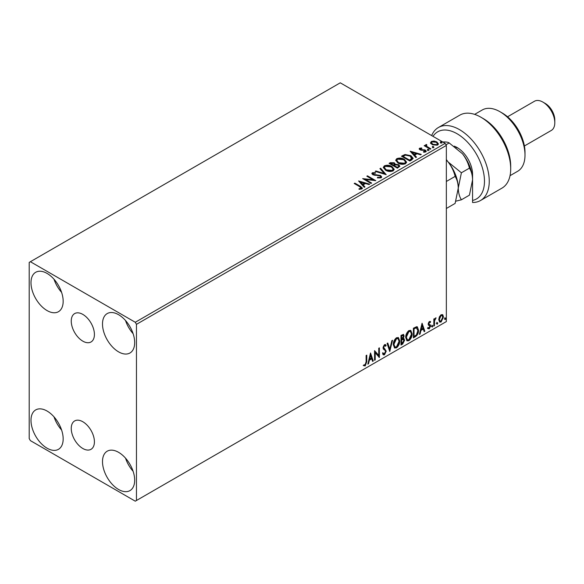 <?xml version="1.0" encoding="UTF-8"?>
<svg xmlns="http://www.w3.org/2000/svg" width="584" height="584" viewBox="0 0 584 584"><rect width="100%" height="100%" fill="white"/><g stroke="black" fill="none" stroke-linecap="round" stroke-linejoin="round"><path stroke-width="0.88" d="M82.833 314.404A16.381 9.461 -120 0 0 74.642 313.593A16.381 9.461 -120 0 0 72.131 326.719A16.381 9.461 -120 0 0 82.833 341.158A16.381 9.461 -120 0 0 91.024 341.969A16.381 9.461 -120 0 0 93.535 328.843A16.381 9.461 -120 0 0 82.833 314.404M82.833 421.75A16.381 9.461 -120 0 0 74.642 420.94A16.381 9.461 -120 0 0 72.131 434.065A16.381 9.461 -120 0 0 82.833 448.505A16.381 9.461 -120 0 0 91.024 449.315A16.381 9.461 -120 0 0 93.535 436.182A16.381 9.461 -120 0 0 82.833 421.75M118.588 489.487A22.754 13.14 60 0 1 103.726 469.434A22.754 13.14 60 0 1 107.208 451.198A22.754 13.14 60 0 1 118.588 452.33A22.754 13.14 60 0 1 133.451 472.383A22.754 13.14 60 0 1 129.962 490.611A22.754 13.14 60 0 1 118.588 489.487M133.108 471.281A22.754 13.14 60 0 1 125.523 458.148M47.078 310.578A22.754 13.14 60 0 1 32.215 290.525A22.754 13.14 60 0 1 35.697 272.29A22.754 13.14 60 0 1 47.078 273.421A22.754 13.14 60 0 1 61.94 293.475A22.754 13.14 60 0 1 58.451 311.703A22.754 13.14 60 0 1 47.078 310.578M61.597 292.372A22.754 13.14 60 0 1 54.013 279.24M118.588 351.867A22.754 13.14 60 0 1 103.726 331.814A22.754 13.14 60 0 1 107.208 313.579A22.754 13.14 60 0 1 118.588 314.703A22.754 13.14 60 0 1 133.451 334.756A22.754 13.14 60 0 1 129.962 352.991A22.754 13.14 60 0 1 118.588 351.867M133.108 333.661A22.754 13.14 60 0 1 125.523 320.521M47.078 448.198A22.754 13.14 60 0 1 32.215 428.152A22.754 13.14 60 0 1 35.697 409.917A22.754 13.14 60 0 1 47.078 411.041A22.754 13.14 60 0 1 61.94 431.094A22.754 13.14 60 0 1 58.451 449.33A22.754 13.14 60 0 1 47.078 448.198M61.597 429.999A22.754 13.14 60 0 1 54.013 416.859M29.2 262.413L29.2 438.569L30.39 440.628L135.276 501.181L136.466 500.495L136.466 324.339L135.276 322.273L30.39 261.72L29.2 262.413M439.372 316.864L441.102 314.696L442.833 314.864L443.453 317.002L441.102 321.988L439.708 322.12L438.752 319.718L439.372 316.864M442.497 314.579L443.453 317.002M433.832 326.062L433.832 319.025L434.467 318.652L434.467 319.689L436.073 317.842L434.569 320.85L434.467 325.689L433.832 326.062M428.802 323.616L428.327 323.339L428.948 322.032L430.24 322.572L429.423 322.31L428.802 323.616L430.408 325.04L430.62 326.003L429.269 328.821L427.948 328.631L428.313 327.763L429.196 327.996L429.977 326.412L428.364 324.981L428.16 324.018L429.379 321.463L430.62 321.755L430.247 322.572M430.269 321.47L430.62 321.755L430.145 321.477L429.802 322.229M428.327 323.339L430.408 325.04L429.934 324.762L430.62 326.003M428.313 327.763L429.196 327.996M429.824 325.828L428.364 324.981M415.341 336.734L413.399 337.859L413.399 328.223L416.647 326.697L417.37 326.865L418.531 330.201C418.626 332.924 417.567 335.099 415.341 336.734L414.859 336.464L413.399 337.304M402.836 338.209L404.632 340.187L402.661 344.056L400.989 345.02L400.989 335.384L403.515 334.435L404.091 335.983L403.31 338.486L404.019 338.611M389.762 351.502L387.09 343.414L387.783 343.012L389.813 349.144L391.842 340.669L392.543 340.268L389.762 351.502M375.213 359.905L374.57 360.27L374.57 350.641L378.746 355.415L378.746 348.232L379.388 347.86L379.388 357.496L375.213 352.736L375.213 359.905L374.57 359.722M366.124 361.927L366.124 355.517L366.767 355.145L366.767 361.649L365.241 365.912L363.664 365.708L363.985 364.781L365.234 364.927L366.124 361.927M136.466 500.495L446.344 321.587L446.344 145.431L136.466 324.339M370.512 352.984L373.293 361.014L372.592 361.416L371.731 358.824L369.387 360.175L368.533 363.759L367.832 364.161L370.512 352.984M384.469 354.809L383.389 354.882L382.593 353.78L383.119 352.991L384.425 353.846L385.593 351.539L385.382 350.714L383.352 349.042L383.024 347.765L384.513 344.655L385.462 344.596L386.126 345.356L385.623 346.239L384.506 345.648L383.666 347.349L386.228 351.181L384.469 354.809L383.162 354.707M383.527 353.67L384.425 353.846M385.148 345.962L384.031 345.37L385.082 345.604L384.031 345.37L383.184 347.078L383.666 347.349M393.287 344.691C393.244 341.969 394.302 339.662 396.463 337.756L398.39 337.589L399.711 340.939C399.748 343.669 398.682 345.976 396.507 347.852L394.609 348.006L393.287 344.691M405.697 337.53C405.654 334.807 406.705 332.493 408.866 330.595L410.8 330.42L412.114 333.778C412.158 336.508 411.092 338.808 408.917 340.691L407.019 340.844L405.697 337.53M422.064 323.222L424.845 331.252L424.145 331.654L423.291 329.062L420.947 330.413L420.086 333.997L419.392 334.398L422.064 323.222M431.795 326.558L432.328 325.441L432.868 325.938L432.328 327.047L431.32 326.281M432.328 325.441L432.868 325.938L432.386 325.66L431.853 326.777M436.715 323.719L437.248 322.602L437.788 323.098L437.248 324.208L436.241 323.441M437.248 322.602L437.788 323.098L437.306 322.821L436.774 323.938M444.738 319.083L445.271 317.973L445.811 318.47L445.271 319.579L444.263 318.806M445.271 317.973L445.811 318.47L445.329 318.192L444.796 319.302M430.605 143.022L431.328 141.438L434.058 141.021L436.847 141.912L438.445 143.934L437.635 145.08L432.138 144.628L430.525 142.591M426.451 145.117L426.853 146.401L430.897 148.847L430.255 149.219L424.159 145.701L424.802 145.328L425.692 145.847L425.809 144.62L426.502 144.46L426.846 145.014L426.313 145.781M424.634 145.971L425.692 146.394L425.809 144.62L425.809 145.175L426.502 145.007L426.502 144.46M419.604 148.205L421.706 147.993L421.852 148.511L420.392 148.613L420.589 149.446L425.393 150.117L426.276 151.241L425.794 151.913L423.648 152.198L423.451 151.657L425.247 151.132L425.247 151.679L424.977 152.074L424.78 150.504L419.976 149.833L419.166 148.825L419.604 148.205L419.604 148.752L420.699 148.504M420.392 148.613L420.589 149.993L421.298 150.227L421.298 149.672M411.764 159.892L409.822 161.016L401.478 156.198L405.033 154.497L410.895 155.702L413.122 158.286L411.764 159.892M397.419 168.177L389.075 163.359L390.251 162.68L394.244 162.761L395.237 164.235L398.682 164.71L399.85 166.192L397.419 168.177M395.259 164.024L395.237 164.79L398.682 165.257L398.682 164.71M386.185 174.66L375.169 171.389L375.87 170.981L384.228 173.47L379.929 168.645L380.622 168.236L386.185 174.66M371.636 183.055L371.001 183.427L362.657 178.609L373.045 179.799L366.825 176.2L367.467 175.835L375.811 180.653L365.431 179.478L371.636 183.055M359.021 189.289L361.014 189.004L361.014 188.449L359.751 186.697L354.203 183.493L354.846 183.12L360.481 186.369L362.445 188.172L361.876 188.939L359.335 189.296L359.021 188.734L361.204 188.289M135.276 322.273L445.154 143.372L340.268 82.819L30.39 261.72M358.591 180.96L369.716 184.172L369.015 184.573L365.482 183.522L363.138 184.88L364.956 186.917L364.255 187.318L358.591 180.96M373.227 173.251L373.446 174.346L380.615 175.521L381.71 176.967L381.111 177.835L377.41 177.864L377.512 177.324L380.206 177.368L380.637 176.748L379.958 175.879L372.84 174.733L371.855 173.528L372.38 172.747L375.402 172.638L375.417 173.222L373.227 173.251L373.015 173.974M385.579 170.236L383.294 167.404L384.33 165.856C387.046 164.878 389.594 165.089 391.959 166.506L394.207 169.345L393.149 170.886C390.448 171.842 387.929 171.623 385.579 170.236M397.989 163.075L395.696 160.242L396.733 158.687C399.456 157.709 402.004 157.928 404.369 159.344L406.617 162.184L405.559 163.724C402.858 164.681 400.332 164.462 397.989 163.075M410.143 151.19L421.268 154.402L420.568 154.811L417.042 153.76L414.698 155.11L416.509 157.154L415.815 157.556L410.143 151.19M427.634 150.052L427.473 149.343L428.7 149.431L428.86 150.146L427.634 150.052L427.473 149.343L427.473 149.891L428.7 149.986L428.7 149.431L428.86 150.146M432.554 147.212L432.394 146.504L433.62 146.591L433.781 147.307L432.554 147.212L432.394 146.504L432.394 147.051L433.62 147.146L433.62 146.591L433.781 147.307M440.577 142.576L440.416 141.868L441.643 141.963L441.803 142.671L440.577 142.576L440.416 141.868L440.416 142.423L441.643 142.511L441.643 141.963L441.803 142.671M445.154 143.372L446.344 145.431M354.685 183.763L354.846 183.12M354.846 183.668L362.387 188.442M360.474 189.172L360.474 188.625M361.014 189.004L361.292 188.574M359.145 181.58L369.081 184.537M364.635 187.106L363.138 184.88M360.656 182.091L362.562 184.778L364.358 183.741L364.358 183.186L360.656 182.091L362.562 184.223L364.358 183.186M362.562 184.778L362.562 184.223M363.657 179.193L373.045 180.346L373.045 179.799M367.299 176.477L367.467 175.835M367.467 176.383L374.826 180.631M371.161 183.332L365.431 180.025L365.431 179.478M377.505 177.894L377.512 177.324M377.512 177.872L380.206 177.923L380.206 177.368M380.206 177.923L380.571 177.018M371.906 173.806L372.38 172.747M372.38 173.302L375.402 173.185L375.402 172.638M373.227 173.798L373.446 174.346M373.446 174.893L374.913 175.295L374.913 174.74M374.913 175.295L376.534 175.317L376.534 174.762M376.534 175.317L380.615 176.069L380.615 175.521M380.615 176.069L381.673 177.229M375.797 171.572L375.87 170.981M375.87 171.535L384.228 174.017L384.228 173.47M380.25 169.002L380.622 168.236M380.622 168.791L385.739 174.528M383.316 167.688L384.33 165.856M384.33 166.403C387.046 165.425 389.594 165.644 391.959 167.06L391.959 166.506M391.959 167.06L394.185 169.615M384.418 167.885L386.221 170.411L392.273 170.959L393.112 169.382M391.316 166.878L385.214 166.331L384.389 167.586L386.221 169.864L392.273 170.404L393.141 169.097L391.316 166.878M392.273 170.959L392.273 170.404M386.221 170.411L386.221 169.864M389.55 163.637L394.244 163.316L394.244 162.761M394.244 163.316L395.237 164.79M398.682 165.257L399.806 166.455M397.938 167.44L398.77 166.009L398.04 165.082L395.543 164.797L394.098 165.52L394.098 166.068L397.2 167.863L398.697 166.272M393.572 165.389L394.339 164.031L393.616 163.14L390.572 163.483L390.572 164.031L393.244 165.579L394.258 164.294M393.244 165.579L393.572 164.834M390.572 163.483L393.244 165.024M397.2 167.863L397.938 166.885M394.098 165.52L397.2 167.309M395.726 160.527L396.733 158.687M396.733 159.242C399.456 158.264 402.004 158.483 404.369 159.892L404.369 159.344M404.369 159.892L406.595 162.454M396.821 160.724L398.624 163.25L404.675 163.79L405.522 162.221M403.719 159.709L397.616 159.169L396.791 160.425L398.624 162.702L404.675 163.243L405.551 161.936L403.719 159.709M404.675 163.79L404.675 163.243M398.624 163.25L398.624 162.702M401.96 156.468L405.033 155.045L405.033 154.497M405.033 155.045L410.895 156.249L410.895 155.702M410.895 156.249L413.092 158.563M411.808 159.184L410.245 156.074L405.478 155.147L402.982 156.322L402.982 156.87L409.61 160.695L411.808 159.184L411.946 158.337M402.982 156.322L409.61 160.147L411.983 158.06L411.983 158.614M409.61 160.695L409.61 160.147M410.698 151.818L420.641 154.767M416.188 157.337L414.698 155.11M412.209 152.329L414.114 155.008L415.91 153.972L415.91 153.424L412.209 152.329L414.114 154.461L415.91 153.424M414.114 155.008L414.114 154.461M421.706 148.489L421.706 147.993M420.392 149.161L420.589 149.993L420.392 149.161M421.298 150.227L424.239 150.241L424.239 149.694M424.239 150.241L425.393 150.665L425.393 150.117M425.393 150.665L426.218 151.497M424.291 152.249L424.977 152.074L424.78 151.052M419.224 149.11L419.604 148.752M427.634 150.599L427.473 149.891M428.7 149.986L428.86 150.694M424.802 145.876L424.802 145.328M426.451 145.664L426.853 146.401M426.853 146.949L430.415 149.124M432.554 147.759L432.394 147.051M433.62 147.146L433.781 147.854M430.605 143.569L431.328 141.438M431.328 141.985L434.058 141.569L434.058 141.021M434.058 141.569L436.847 142.459L436.847 141.912M436.847 142.459L438.416 144.204M431.569 142.963L432.788 144.81L436.883 145.197L437.409 144.073M436.211 142.284L432.072 141.868L431.525 142.678L432.788 144.263L436.883 144.649L437.452 143.803L436.211 142.284M436.883 145.197L436.883 144.649M432.788 144.81L432.788 144.263M440.577 143.131L440.416 142.423M441.643 142.511L441.803 143.226M366.285 355.422L366.285 361.379L364.759 365.635L365.241 365.912M364.759 365.635L363.19 365.431M370.402 353.437L373.293 361.014M372.811 360.737L372.439 360.956M369.387 360.175L368.913 359.905L371.256 358.547L371.731 358.824M368.913 359.905L368.059 363.482L368.533 363.759M370.563 355.276L370.081 355.006L369.19 358.758L369.665 359.029L371.461 357.992L370.563 355.276L369.665 359.029M374.57 350.699L378.746 355.415M378.906 348.137L378.906 357.182M378.972 357.255L379.388 357.496M374.738 359.627L374.738 352.459L375.213 352.736M382.637 352.721L383.944 353.568M385.206 344.502L386.126 345.356M385.644 345.078L385.265 345.757M383.184 347.078L384.053 348.371M383.579 348.101L384.841 348.874M384.367 348.597L386.228 351.181M385.754 350.904L383.995 354.532M387.462 343.195L389.813 349.144M391.915 340.625L389.499 350.714M398.149 337.472L399.711 340.939M399.23 340.662C399.274 343.392 398.208 345.699 396.032 347.582L396.507 347.852M396.032 347.582L394.382 347.852M397.792 338.53L396.01 338.45L393.455 344.042L394.762 346.823M399.069 341.312L398.025 338.632L396.485 338.727L393.93 344.319L394.988 346.991L396.485 346.881L399.069 341.312M396.01 338.45L396.485 338.727M393.455 344.042L393.93 344.319M403.252 334.347L404.091 335.983M403.617 335.705L403.259 337.442M403.748 338.508L404.632 340.187M404.15 339.91L402.186 343.779L402.661 344.056M402.186 343.779L400.989 344.472M403.281 339.399L402.5 339.143L401.157 339.808L401.157 343.385L401.631 343.662L403.989 340.56L402.982 339.413L401.631 340.078L401.631 343.662M402.851 335.413L401.157 335.727L401.157 338.815L401.631 339.092L403.449 336.369L403.128 335.457L401.631 336.004L401.631 339.092M401.821 335.347L402.296 335.618M401.157 335.727L401.631 336.004M401.157 339.808L401.631 340.078M402.5 339.143L403.069 339.209M410.559 330.31L412.114 333.778M411.64 333.5C411.684 336.231 410.61 338.537 408.442 340.414L408.917 340.691M408.442 340.414L406.785 340.684M410.202 331.369L408.42 331.289L405.865 336.88L407.165 339.662M411.472 334.143L410.428 331.471L408.895 331.566L406.34 337.158L407.398 339.83L408.895 339.713L411.472 334.143M408.42 331.289L408.895 331.566M405.865 336.88L406.34 337.158M417.122 326.755L418.531 330.201M418.056 329.923C418.151 332.646 417.086 334.829 414.859 336.464M416.728 327.828L415.83 327.529L413.567 328.566L413.567 336.223L414.041 336.501L416.45 334.866L417.889 330.566L416.312 327.799L414.041 328.843L414.041 336.501M413.567 328.566L414.041 328.843M415.83 327.529L416.501 327.661M421.955 323.675L424.845 331.252M424.364 330.975L423.991 331.194M420.947 330.413L420.465 330.135L422.809 328.785L423.291 329.062M420.465 330.135L419.611 333.719L420.086 333.997M422.115 325.514L421.641 325.237L420.743 328.989L421.217 329.267L423.013 328.23L422.115 325.514L421.217 329.267M428.481 323.886L429.123 324.244L428.481 323.886M430.145 325.726L428.787 328.544L429.269 328.821M428.787 328.544L427.466 328.354M427.838 327.493L428.714 327.719M428.51 325.171L429.145 325.5M431.853 325.171L432.386 325.66M433.992 318.93L434.467 319.689M435.467 317.966L435.766 318.769M434.321 319.601L434.094 320.579L434.569 320.85M434.094 320.579L433.992 325.419L434.467 325.689M436.774 322.332L437.306 322.821M442.979 316.725L440.628 321.711L441.102 321.988M440.628 321.711L439.475 321.952M441.818 315.404L440.628 315.287L438.912 319.083L439.869 321.017M442.811 317.382L442.066 315.499L441.102 315.564L439.387 319.353L440.088 321.193L441.102 321.12L442.811 317.382M440.628 315.287L441.102 315.564M438.912 319.083L439.387 319.353M444.796 317.696L445.329 318.192M454.228 146.161A21.915 12.651 60 0 1 457.068 147.496A21.915 12.651 60 0 1 472.565 174.331L472.565 200.443A38.77 22.382 -120 0 0 483.253 171.141A38.77 22.382 -120 0 0 457.068 133.736A38.77 22.382 -120 0 0 432.999 136.349M431.656 135.576A42.136 24.331 60 0 1 438.387 127.524A42.136 24.331 60 0 1 459.455 129.604A42.136 24.331 60 0 1 486.983 166.739A42.136 24.331 60 0 1 480.522 200.509A42.136 24.331 60 0 1 472.565 202.48L472.565 200.443M502.357 113.092L499.977 111.719L502.357 113.092A32.025 18.491 60 0 1 525.001 152.315L525.001 155.067A35.398 20.433 -120 0 0 499.977 111.719L499.977 111.719A35.398 20.433 -120 0 0 482.274 109.967L474.639 114.376M510.036 175.682L517.672 171.273A35.398 20.433 -120 0 0 525.001 155.067M545.266 103.463L542.879 102.083L545.266 103.463A13.483 7.782 60 0 1 554.8 119.975L554.8 122.728A16.856 9.731 -120 0 0 542.879 102.083L542.879 102.083A16.856 9.731 -120 0 0 534.455 101.251L507.547 116.785M524.403 145.978L551.311 130.444A16.856 9.731 -120 0 0 554.8 122.728M480.522 200.509L501.977 188.121A42.136 24.331 -120 0 0 510.701 168.827A42.136 24.331 -120 0 0 480.909 117.223A42.136 24.331 -120 0 0 459.834 115.136L438.387 127.524M480.909 117.223L483.289 118.596A38.77 22.382 60 0 1 510.701 166.075L510.701 168.827M458.309 148.27A18.542 10.702 -120 0 0 455.878 147.387M446.344 159.936L448.132 161.987C451.571 166.484 453.899 171.287 455.126 176.397L446.344 181.471M455.126 176.397C457.089 179.47 458.133 183.376 458.265 188.099L455.126 203.414L446.344 208.488M446.344 159.892A28.652 16.542 60 0 1 448.132 161.987A28.652 16.542 60 0 1 458.265 188.099A28.652 16.542 60 0 1 458.257 188.413M455.87 201.173L461.396 199.794C459.44 196.72 458.389 192.822 458.265 188.099L461.396 172.776L448.132 161.987L446.344 159.542M442.168 142.029C445.621 141.788 447.95 142.087 449.169 142.934L462.433 153.731A28.652 16.542 60 0 1 472.565 179.843L469.426 195.158L461.396 199.794M462.433 153.731C465.871 158.227 468.2 163.031 469.426 168.141C471.39 171.214 472.434 175.112 472.565 179.843M469.426 168.141L461.396 172.776M449.169 142.934L445.964 144.781M360.481 186.924L360.481 186.369M390.251 163.228L390.251 162.68M402.741 156.016L402.741 155.468M410.296 160.301L410.296 159.746M422.568 150.219L422.568 149.665M428.846 148.212L428.846 147.664M366.285 361.379L366.767 361.649M401.478 339.618L401.96 339.895M413.983 328.325L414.465 328.595M433.992 323.047L434.467 323.324M380.637 176.748L380.637 177.302M393.141 169.097L393.141 169.652M384.389 167.586L384.389 168.141M394.339 164.031L394.339 164.586M398.77 166.009L398.77 166.557M405.551 161.936L405.551 162.483M396.791 160.425L396.791 160.972M420.188 148.913L420.188 149.46M437.452 143.803L437.452 144.357M431.525 142.678L431.525 143.226M398.025 338.632L397.551 338.362M394.988 346.991L394.514 346.714M403.128 335.457L402.653 335.179M410.428 331.471L409.953 331.194M407.398 339.83L406.917 339.552M429.948 322.31L429.474 322.039M429.16 324.346L428.685 324.069M428.598 328.011L428.116 327.741M429.656 325.682L429.182 325.412M442.066 315.499L441.592 315.221M440.088 321.193L439.606 320.915"/></g></svg>
